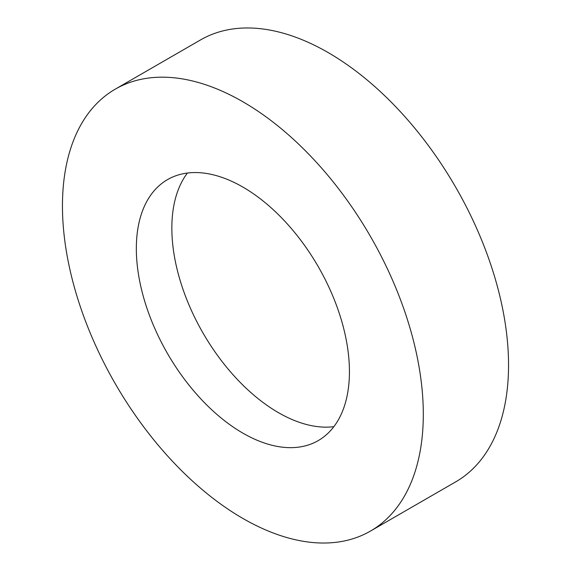 <?xml version="1.0" encoding="UTF-8"?>
<svg xmlns="http://www.w3.org/2000/svg" width="571" height="571" viewBox="0 0 571 571"><rect width="100%" height="100%" fill="white"/><g stroke="black" fill="none" stroke-linecap="round" stroke-linejoin="round"><path stroke-width="0.86" d="M242.882 101.766A255.158 147.318 60 0 1 409.571 326.619A255.158 147.318 60 0 1 370.458 531.08A255.158 147.318 60 0 1 242.882 518.447A255.158 147.318 60 0 1 76.186 293.594A255.158 147.318 60 0 1 115.299 89.133A255.158 147.318 60 0 1 242.882 101.766M115.299 89.133L200.542 39.92A255.158 147.318 60 0 1 328.118 52.553A255.158 147.318 60 0 1 494.814 277.406A255.158 147.318 60 0 1 455.701 481.867L370.458 531.08M333.857 426.673A150.687 86.999 60 0 1 278.398 412.633A150.687 86.999 60 0 1 185.489 296.206A150.687 86.999 60 0 1 187.416 173.034M242.882 433.139A150.687 86.999 60 0 1 144.442 300.353A150.687 86.999 60 0 1 167.539 179.608A150.687 86.999 60 0 1 242.882 187.074A150.687 86.999 60 0 1 341.322 319.86A150.687 86.999 60 0 1 318.225 440.605A150.687 86.999 60 0 1 242.882 433.139"/></g></svg>
